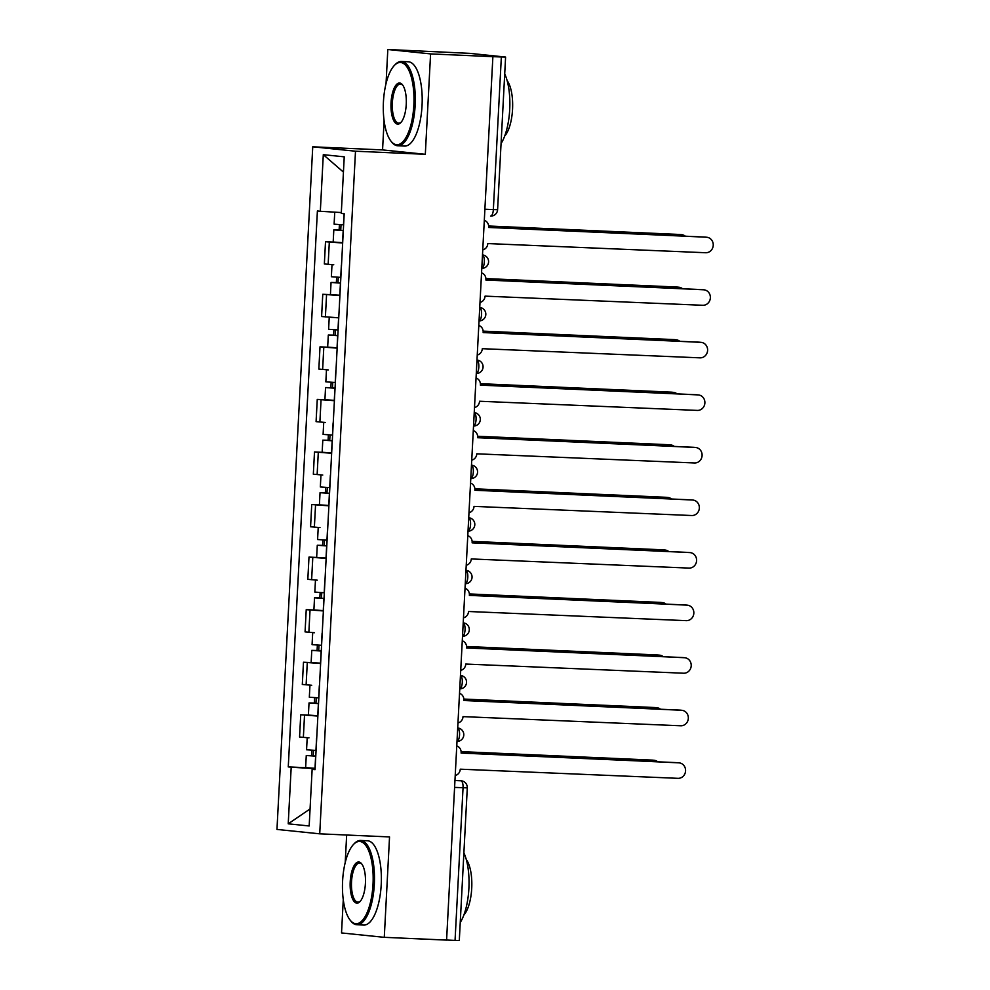 <?xml version="1.0" encoding="UTF-8"?>
<svg xmlns="http://www.w3.org/2000/svg" width="990" height="990" viewBox="0 0 990 990"><rect width="100%" height="100%" fill="white"/><g stroke="black" fill="none" stroke-linecap="round" stroke-linejoin="round"><path stroke-width="1.49" d="M346.661 835.028L345.213 862.637M343.27 899.7L341.525 932.939L384.281 937.332L446.589 940.104L492.884 56.665L430.588 53.906L387.82 49.5L386.038 83.655M384.095 120.706L382.561 149.911L312.741 146.805L276.965 829.434L319.721 833.827L355.497 151.21L425.316 154.304L430.588 53.906M387.82 49.5L469.842 53.361L505.593 57.061L497.599 209.694L493.354 209.595L501.348 56.974L505.593 57.061M384.281 937.332L389.54 836.934L319.721 833.827M454.596 787.396L467.292 787.867L459.298 940.5L455.054 940.401L463.048 787.768A6.744 2.5 -87.5 0 0 460.907 780.776L461.241 780.801A6.744 6.262 95.9 0 0 460.907 780.776L454.954 780.516M446.589 940.03L455.054 940.401M501.348 56.974L492.884 56.665M342.664 243.008L325.512 241.721L324.349 263.959L333.766 264.788M333.469 242.08L325.512 241.721M339.917 295.577L322.765 294.29L321.601 316.528L338.753 317.815M330.71 294.636L322.765 294.29M337.157 348.134L320.005 346.846L318.842 369.084L328.259 369.914M327.962 347.205L320.005 346.846M334.41 400.703L317.258 399.416L316.082 421.653L325.5 422.47M325.203 399.762L317.258 399.416M331.65 453.259L314.498 451.972L313.335 474.21L322.752 475.039M322.455 452.331L314.498 451.972M328.89 505.816L311.739 504.529L310.575 526.767L319.993 527.596M319.696 504.888L311.739 504.529M326.143 558.385L308.991 557.098L307.828 579.336L317.233 580.165M316.936 557.444L308.991 557.098M323.384 610.941L306.232 609.654L305.069 631.892L314.486 632.721M314.189 610.013L306.232 609.654M320.636 663.498L303.485 662.223L302.309 684.449L311.726 685.278M311.429 662.57L303.485 662.223M317.877 716.067L300.725 714.78L299.562 737.018L308.979 737.847M308.682 715.126L300.725 714.78M341.315 212.553L320.327 211.278L323.297 154.675L344.235 156.828L341.278 213.432L344.198 213.729L315.067 769.663L312.135 769.366L309.177 825.969L288.226 823.816L291.196 767.213L314.399 768.624L314.35 769.379M320.327 211.278L317.394 210.969L288.263 766.904L291.196 767.213M312.741 146.805L355.497 151.21M382.561 149.911L425.316 154.304M315.117 768.661L314.399 768.624M305.922 767.696L288.263 766.904M315.08 769.379L312.135 769.366M323.297 154.675L343.443 172.112M310.068 808.941L288.226 823.816M482.761 249.888A6.744 6.262 95.9 0 0 487.81 243.565L705.437 252.722A7.759 7.202 95.9 0 0 706.637 237.241A7.759 7.202 95.9 0 0 706.254 237.216L488.676 227.056A6.744 6.262 95.9 0 0 484.308 220.325M488.652 227.465L704.633 237.056A7.759 7.202 -84.1 0 1 705.016 237.08L706.637 237.241M343.617 224.829L334.113 224.161L334.744 212.157M343.32 230.472L338.196 230.126L340.746 230.175L341.03 224.693M685.327 236.189A7.759 7.202 95.9 0 0 681.318 234.655L488.664 226.104M343.32 230.559L333.816 229.89L339.125 230.014L339.409 224.594M342.689 242.686L333.185 242.018L333.816 229.89M488.652 226.005L679.697 234.481A7.759 7.202 -84.1 0 1 680.093 234.519L681.714 234.679M340.733 230.324L339.125 230.014M480.002 302.445A6.744 6.262 95.9 0 0 485.063 296.134L702.69 305.279A7.759 7.202 95.9 0 0 703.89 289.81A7.759 7.202 95.9 0 0 703.494 289.785L485.929 279.626A6.744 6.262 95.9 0 0 481.561 272.881M485.904 280.034L701.873 289.612A7.759 7.202 -84.1 0 1 702.269 289.637L703.89 289.81M477.254 355.014A6.744 6.262 95.9 0 0 482.303 348.69L699.93 357.836A7.759 7.202 95.9 0 0 701.13 342.367A7.759 7.202 95.9 0 0 700.747 342.342L483.17 332.182A6.744 6.262 95.9 0 0 478.801 325.438M483.145 332.591L699.126 342.169A7.759 7.202 -84.1 0 1 699.509 342.206L701.13 342.367M340.869 277.386L331.365 276.73L331.996 264.664M340.572 283.029L335.437 282.682L337.986 282.744L338.271 277.25M682.568 288.758A7.759 7.202 95.9 0 0 678.571 287.211L485.917 278.66M340.572 283.115L331.056 282.447L336.365 282.571L336.65 277.163M339.929 295.243L330.425 294.587L331.056 282.447M485.904 278.574L676.95 287.05A7.759 7.202 -84.1 0 1 677.333 287.075L678.954 287.236M337.986 282.892L336.365 282.571M338.11 329.955L328.606 329.286L329.237 317.233M338.753 317.827L331.007 317.357M337.813 335.585L332.689 335.239L335.239 335.301L335.523 329.818M679.821 341.315A7.759 7.202 95.9 0 0 675.811 339.768L483.157 331.229M337.813 335.684L328.309 335.016L333.618 335.14L333.902 329.719M337.182 347.812L327.665 347.144L328.309 335.016M483.145 331.13L674.19 339.607A7.759 7.202 -84.1 0 1 674.574 339.632L676.195 339.805M335.226 335.449L333.618 335.14M383.427 102.007A41.172 15.271 -87.5 0 0 390.877 141.013A41.172 15.271 -87.5 0 0 413.845 105.15A41.172 15.271 -87.5 0 0 394.218 65.6A41.172 15.271 -87.5 0 0 383.427 102.007M394.218 65.6L395.047 64.709A42.186 15.642 92.5 0 1 401.445 61.479A42.186 15.642 92.5 0 1 415.157 105.225A42.186 15.642 92.5 0 1 397.708 145.765A42.186 15.642 92.5 0 1 391.619 141.978L390.877 141.013M391.038 102.799A20.58 7.635 92.5 0 1 402.522 84.855A20.58 7.635 92.5 0 1 406.246 104.358A20.58 7.635 92.5 0 1 400.851 122.562A20.58 7.635 92.5 0 1 391.038 102.799M402.893 85.375A19.577 7.264 -87.5 0 0 400.443 84.063A19.577 7.264 -87.5 0 0 392.349 102.873A19.577 7.264 -87.5 0 0 398.71 123.168A19.577 7.264 -87.5 0 0 401.259 122.079M504.714 73.879A42.186 15.642 92.5 0 1 509.714 109.42A42.186 15.642 92.5 0 1 501.064 143.562M507.128 80.611A30.368 11.261 92.5 0 1 512.548 109.296A30.368 11.261 92.5 0 1 504.665 136.063M401.445 61.479L408.338 61.788A42.186 15.642 92.5 0 1 422.049 105.534A42.186 15.642 92.5 0 1 404.601 146.062L397.708 145.765M342.602 881.001A41.172 15.271 -87.5 0 0 350.052 920.007A41.172 15.271 -87.5 0 0 373.02 884.132A41.172 15.271 -87.5 0 0 353.393 844.581A41.172 15.271 -87.5 0 0 342.602 881.001M353.393 844.581L354.222 843.69A42.186 15.642 92.5 0 1 360.62 840.461A42.186 15.642 92.5 0 1 374.331 884.206A42.186 15.642 92.5 0 1 356.883 924.747A42.186 15.642 92.5 0 1 350.794 920.96L350.052 920.007M350.213 881.781A20.58 7.635 92.5 0 1 361.696 863.849A20.58 7.635 92.5 0 1 365.421 883.352A20.58 7.635 92.5 0 1 360.026 901.556A20.58 7.635 92.5 0 1 350.213 881.781M362.068 864.357A19.577 7.264 -87.5 0 0 359.618 863.057A19.577 7.264 -87.5 0 0 351.524 881.855A19.577 7.264 -87.5 0 0 357.885 902.162A19.577 7.264 -87.5 0 0 360.434 901.073M463.889 852.86A42.186 15.642 92.5 0 1 468.889 888.401A42.186 15.642 92.5 0 1 460.239 922.544M466.302 859.592A30.368 11.261 92.5 0 1 471.723 888.278A30.368 11.261 92.5 0 1 463.84 915.057M360.62 840.461L367.513 840.77A42.186 15.642 92.5 0 1 381.224 884.515A42.186 15.642 92.5 0 1 363.775 925.056L356.883 924.747M474.495 407.571A6.744 6.262 95.9 0 0 479.544 401.247L697.17 410.404A7.759 7.202 95.9 0 0 698.383 394.936A7.759 7.202 95.9 0 0 697.987 394.899L480.41 384.739A6.744 6.262 95.9 0 0 476.054 378.007M480.397 385.147L696.366 394.738A7.759 7.202 -84.1 0 1 696.762 394.762L698.383 394.936M471.747 460.127A6.744 6.262 95.9 0 0 476.796 453.816L694.423 462.961A7.759 7.202 95.9 0 0 695.624 447.492A7.759 7.202 95.9 0 0 695.227 447.468L477.663 437.308A6.744 6.262 95.9 0 0 473.294 430.563M477.638 437.716L693.619 447.294A7.759 7.202 -84.1 0 1 694.002 447.319L695.624 447.492M468.988 512.696A6.744 6.262 95.9 0 0 474.037 506.373L691.663 515.518A7.759 7.202 95.9 0 0 692.864 500.049A7.759 7.202 95.9 0 0 692.48 500.024L474.903 489.864A6.744 6.262 95.9 0 0 470.535 483.132M474.878 490.273L690.859 499.863A7.759 7.202 -84.1 0 1 691.243 499.888L692.864 500.049M335.363 382.511L325.846 381.843L326.477 369.79M335.065 388.154L329.93 387.808L332.479 387.857L332.764 382.375M677.061 393.884A7.759 7.202 95.9 0 0 673.052 392.337L480.397 383.786M335.053 388.241L325.549 387.573L330.858 387.696L331.143 382.276M334.422 400.368L324.918 399.7L325.549 387.573M480.397 383.687L671.43 392.164A7.759 7.202 -84.1 0 1 671.826 392.201L673.448 392.362M332.467 388.018L330.858 387.696M332.603 435.08L323.099 434.412L323.73 422.359M332.306 440.711L327.183 440.364L329.719 440.426L330.017 434.932M674.314 446.44A7.759 7.202 95.9 0 0 670.304 444.894L477.65 436.343M332.306 440.798L322.802 440.142L328.098 440.253L328.383 434.845M331.662 452.937L322.158 452.269L322.802 440.142M477.638 436.256L668.683 444.733A7.759 7.202 -84.1 0 1 669.067 444.757L670.688 444.931M329.719 440.575L328.098 440.253M329.843 487.637L320.339 486.969L320.97 474.915M329.546 493.28L324.423 492.921L326.972 492.983L327.257 487.501M671.554 498.997A7.759 7.202 95.9 0 0 667.545 497.463L474.891 488.911M329.546 493.367L320.042 492.698L325.351 492.822L325.636 487.402M328.915 505.494L319.411 504.826L320.042 492.698M474.878 488.812L665.923 497.289A7.759 7.202 -84.1 0 1 666.32 497.314L667.941 497.487M326.96 493.131L325.351 492.822M466.24 565.253A6.744 6.262 95.9 0 0 471.289 558.942L688.916 568.087A7.759 7.202 95.9 0 0 690.117 552.618A7.759 7.202 95.9 0 0 689.721 552.581L472.156 542.421A6.744 6.262 95.9 0 0 467.787 535.689M472.131 542.842L688.1 552.42A7.759 7.202 -84.1 0 1 688.495 552.445L690.117 552.618M327.096 540.193L317.592 539.525L318.223 527.472M326.799 545.837L321.663 545.49L324.213 545.552L324.497 540.057M668.795 551.566A7.759 7.202 95.9 0 0 664.797 550.019L472.143 541.468M326.799 545.923L317.283 545.255L322.591 545.379L322.876 539.971M326.156 558.051L316.651 557.382L317.283 545.255M472.131 541.382L663.176 549.846A7.759 7.202 -84.1 0 1 663.56 549.883L665.181 550.044M324.213 545.7L322.591 545.379M463.481 617.822A6.744 6.262 95.9 0 0 468.53 611.498L686.157 620.643A7.759 7.202 95.9 0 0 687.357 605.175A7.759 7.202 95.9 0 0 686.973 605.15L469.396 594.99A6.744 6.262 95.9 0 0 465.028 588.246M469.371 595.398L685.352 604.977A7.759 7.202 -84.1 0 1 685.736 605.014L687.357 605.175M324.336 592.763L314.832 592.094L315.464 580.041M324.039 598.393L318.916 598.047L321.465 598.109L321.75 592.626M666.047 604.123A7.759 7.202 95.9 0 0 662.038 602.576L469.384 594.037M324.039 598.492L314.535 597.824L319.844 597.935L320.129 592.527M323.408 610.62L313.892 609.951L314.535 597.824M469.371 593.938L660.417 602.415A7.759 7.202 -84.1 0 1 660.8 602.44L662.421 602.613M321.453 598.257L319.844 597.935M460.721 670.379A6.744 6.262 95.9 0 0 465.77 664.055L683.397 673.212A7.759 7.202 95.9 0 0 684.61 657.731A7.759 7.202 95.9 0 0 684.214 657.707L466.637 647.547A6.744 6.262 95.9 0 0 462.281 640.815M466.624 647.955L682.593 657.546A7.759 7.202 -84.1 0 1 682.989 657.57L684.61 657.731M321.589 645.319L312.073 644.651L312.704 632.598M321.292 650.962L316.156 650.616L318.706 650.665L318.99 645.183M663.288 656.679A7.759 7.202 95.9 0 0 659.278 655.145L466.624 646.594M321.28 651.049L311.776 650.38L317.085 650.504L317.369 645.084M320.649 663.176L311.145 662.508L311.776 650.38M466.624 646.495L657.657 654.972A7.759 7.202 -84.1 0 1 658.053 655.009L659.674 655.17M318.693 650.814L317.085 650.504M457.974 722.935A6.744 6.262 95.9 0 0 463.023 716.624L680.65 725.769A7.759 7.202 95.9 0 0 681.85 710.3A7.759 7.202 95.9 0 0 681.466 710.276L463.889 700.116A6.744 6.262 95.9 0 0 459.521 693.371M463.864 700.524L679.845 710.102A7.759 7.202 -84.1 0 1 680.229 710.127L681.85 710.3M318.829 697.876L309.326 697.22L309.957 685.154M318.532 703.519L313.409 703.172L315.946 703.234L316.243 697.74M660.54 709.248A7.759 7.202 95.9 0 0 656.531 707.702L463.877 699.15M318.532 703.605L309.029 702.937L314.325 703.061L314.61 697.653M317.889 715.733L308.385 715.077L309.029 702.937M463.864 699.064L654.91 707.541A7.759 7.202 -84.1 0 1 655.293 707.565L656.915 707.726M315.946 703.383L314.325 703.061M455.214 775.504A6.744 6.262 95.9 0 0 460.263 769.18L677.89 778.326A7.759 7.202 95.9 0 0 679.091 762.857A7.759 7.202 95.9 0 0 678.707 762.832L461.13 752.672A6.744 6.262 95.9 0 0 456.761 745.928M461.105 753.081L677.086 762.659A7.759 7.202 -84.1 0 1 677.469 762.696L679.091 762.857M316.07 750.445L306.566 749.777L307.197 737.723M315.785 756.075L310.65 755.729L313.199 755.791L313.483 750.309M657.781 761.805A7.759 7.202 95.9 0 0 653.771 760.258L461.117 751.719M315.773 756.174L306.269 755.506L311.578 755.63L311.862 750.21M315.142 768.302L305.638 767.634L306.269 755.506M461.105 751.62L652.15 760.097A7.759 7.202 -84.1 0 1 652.546 760.122L654.167 760.295M313.187 755.939L311.578 755.63M457.009 741.399A6.744 2.5 -87.5 0 0 459.546 734.939A6.744 2.5 -87.5 0 0 457.702 728.021M460.499 675.403L460.461 675.403A6.744 6.262 -84.1 0 1 460.499 675.403A6.744 6.744 0 0 1 466.538 682.481A6.744 6.744 0 0 1 459.756 688.867A6.744 2.5 -87.5 0 0 462.293 682.37A6.744 2.5 -87.5 0 0 460.461 675.465M462.516 636.273A6.744 2.5 -87.5 0 0 465.053 629.813A6.744 2.5 -87.5 0 0 463.209 622.896M466.005 570.277L465.968 570.277A6.744 6.262 -84.1 0 1 466.005 570.277A6.744 6.744 0 0 1 472.044 577.368A6.744 6.744 0 0 1 465.263 583.741A6.744 2.5 -87.5 0 0 467.8 577.257A6.744 2.5 -87.5 0 0 465.968 570.339M468.022 531.147A6.744 2.5 -87.5 0 0 470.559 524.688A6.744 2.5 -87.5 0 0 468.728 517.782M470.782 478.591A6.744 2.5 -87.5 0 0 473.319 472.131A6.744 2.5 -87.5 0 0 471.475 465.213M473.529 426.034A6.744 2.5 -87.5 0 0 476.066 419.562A6.744 2.5 -87.5 0 0 474.235 412.657M477.019 360.038L476.994 360.026A6.744 6.262 -84.1 0 1 477.019 360.038A6.744 6.744 0 0 1 483.071 367.117A6.744 6.744 0 0 1 476.289 373.502A6.744 2.5 -87.5 0 0 478.826 367.005A6.744 2.5 -87.5 0 0 476.982 360.088M479.036 320.909A6.744 2.5 -87.5 0 0 481.573 314.449A6.744 2.5 -87.5 0 0 479.742 307.531M482.526 254.913L482.501 254.913A6.744 6.262 -84.1 0 1 482.526 254.913A6.744 6.744 0 0 1 488.577 261.991A6.744 6.744 0 0 1 481.796 268.377A6.744 2.5 -87.5 0 0 484.333 261.88A6.744 2.5 -87.5 0 0 482.501 254.975M497.599 209.694A6.744 6.744 0 0 1 490.557 216.08L490.508 216.08A6.744 2.5 -87.5 0 0 490.557 216.08A6.744 2.5 -87.5 0 0 493.354 209.595L484.89 209.224M306.12 684.845L307.284 662.607M308.868 632.288L310.031 610.05M311.627 579.719L312.791 557.481M314.375 527.163L315.55 504.925M317.134 474.606L318.297 452.368M319.894 422.037L321.057 399.799M322.641 369.48L323.804 347.243M325.401 316.911L326.564 294.673M328.148 264.355L329.324 242.117M303.361 737.402L304.524 715.176M471.475 465.151A6.744 6.262 -84.1 0 1 471.512 465.151L471.475 465.151A6.744 6.744 0 0 1 477.564 472.242A6.744 6.744 0 0 1 470.77 478.615M706.254 237.216L704.633 237.056M343.481 224.817L344.075 213.716M342.552 242.674L343.183 230.546M679.697 234.481L681.318 234.655M703.494 289.785L701.873 289.612M700.747 342.342L699.126 342.169M340.733 277.386L341.364 265.258M339.793 295.243L340.436 283.115M676.95 287.05L678.571 287.211M337.974 329.942L338.617 317.815M337.046 347.799L337.677 335.672M674.19 339.607L675.811 339.768M697.987 394.899L696.366 394.738M695.227 447.468L693.619 447.294M692.48 500.024L690.859 499.863M335.226 382.511L335.857 370.371M334.286 400.368L334.917 388.229M671.43 392.164L673.052 392.337M332.467 435.068L333.098 422.94M331.526 452.925L332.17 440.798M668.683 444.733L670.304 444.894M329.707 487.625L330.351 475.497M328.779 505.482L329.41 493.354M665.923 497.289L667.545 497.463M689.721 552.581L688.1 552.42M326.96 540.193L327.591 528.066M326.019 558.051L326.663 545.923M663.176 549.846L664.797 550.019M686.973 605.15L685.352 604.977M324.2 592.75L324.844 580.623M323.272 610.607L323.903 598.48M660.417 602.415L662.038 602.576M684.214 657.707L682.593 657.546M321.453 645.307L322.084 633.179M320.512 663.176L321.144 651.036M657.657 654.972L659.278 655.145M681.466 710.276L679.845 710.102M318.693 697.876L319.325 685.748M317.753 715.733L318.396 703.605M654.91 707.541L656.531 707.702M678.707 762.832L677.086 762.659M315.946 750.432L316.577 738.305M315.006 768.29L315.637 756.162M652.15 760.097L653.771 760.258M479.036 320.933A6.744 6.744 0 0 0 485.818 314.56A6.744 6.744 0 0 0 479.779 307.469M473.529 426.059A6.744 6.744 0 0 0 480.311 419.673A6.744 6.744 0 0 0 474.272 412.595M468.022 531.185A6.744 6.744 0 0 0 474.804 524.799A6.744 6.744 0 0 0 468.753 517.721M462.516 636.31A6.744 6.744 0 0 0 469.297 629.925A6.744 6.744 0 0 0 463.246 622.846M456.996 741.423A6.744 6.744 0 0 0 463.79 735.05A6.744 6.744 0 0 0 457.739 727.959M467.292 787.867A6.744 6.744 0 0 0 461.241 780.801"/></g></svg>
